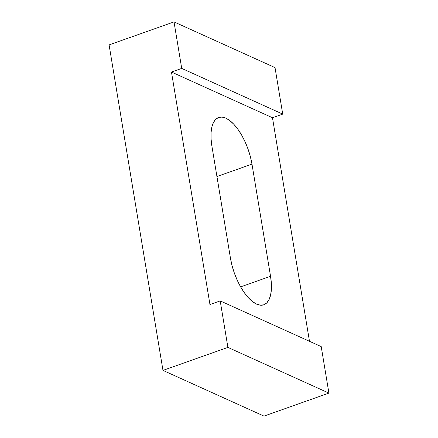<?xml version="1.0" encoding="UTF-8"?>
<svg xmlns="http://www.w3.org/2000/svg" width="438" height="438" viewBox="0 0 438 438"><rect width="100%" height="100%" fill="white"/><g stroke="black" fill="none" stroke-linecap="round" stroke-linejoin="round"><path stroke-width="0.66" d="M328.911 393.1L227.902 347.394L220.204 300.895L321.213 346.6L328.911 393.1L263.983 416.1L162.974 370.395L227.902 347.394L328.911 393.1L321.213 346.6L220.204 300.895L227.902 347.394L162.974 370.395L109.089 44.9L174.017 21.9L181.715 68.399L171.466 72.029L209.955 304.525L220.204 300.895L209.955 304.525L171.466 72.029L272.474 117.734L282.724 114.104L275.026 67.605L174.017 21.9L109.089 44.9L162.974 370.395L263.983 416.1L328.911 393.1M309.48 341.29L272.474 117.734L309.48 341.29M174.017 21.9L275.026 67.605L282.724 114.104L181.715 68.399L174.017 21.9M230.448 258.135L232.025 265.516L234.314 272.956L237.221 280.178L240.643 286.901L244.442 292.869L248.472 297.845L252.578 301.651L256.608 304.131L260.402 305.187L263.818 304.788L266.72 302.948L268.998 299.729L270.564 295.261L271.357 289.721L271.352 283.309L270.547 276.279L251.981 164.124L250.405 156.749L248.116 149.303L245.203 142.082L241.787 135.358L237.987 129.396L233.958 124.414L229.846 120.614L225.816 118.134L222.022 117.072L218.611 117.472L215.71 119.317L213.432 122.531L211.861 126.998L211.067 132.544L211.072 138.95L211.877 145.98L230.448 258.135L211.877 145.98A39.874 17.175 -109.5 0 1 218.617 117.472A39.874 17.175 -109.5 0 1 251.981 164.124L216.936 176.541L251.981 164.124L270.547 276.279A39.874 17.175 -109.5 0 1 263.813 304.793A39.874 17.175 -109.5 0 1 230.448 258.135M171.466 72.029L181.715 68.399L282.724 114.104L272.474 117.734L171.466 72.029M240.632 286.879L270.547 276.279L240.632 286.879"/></g></svg>
